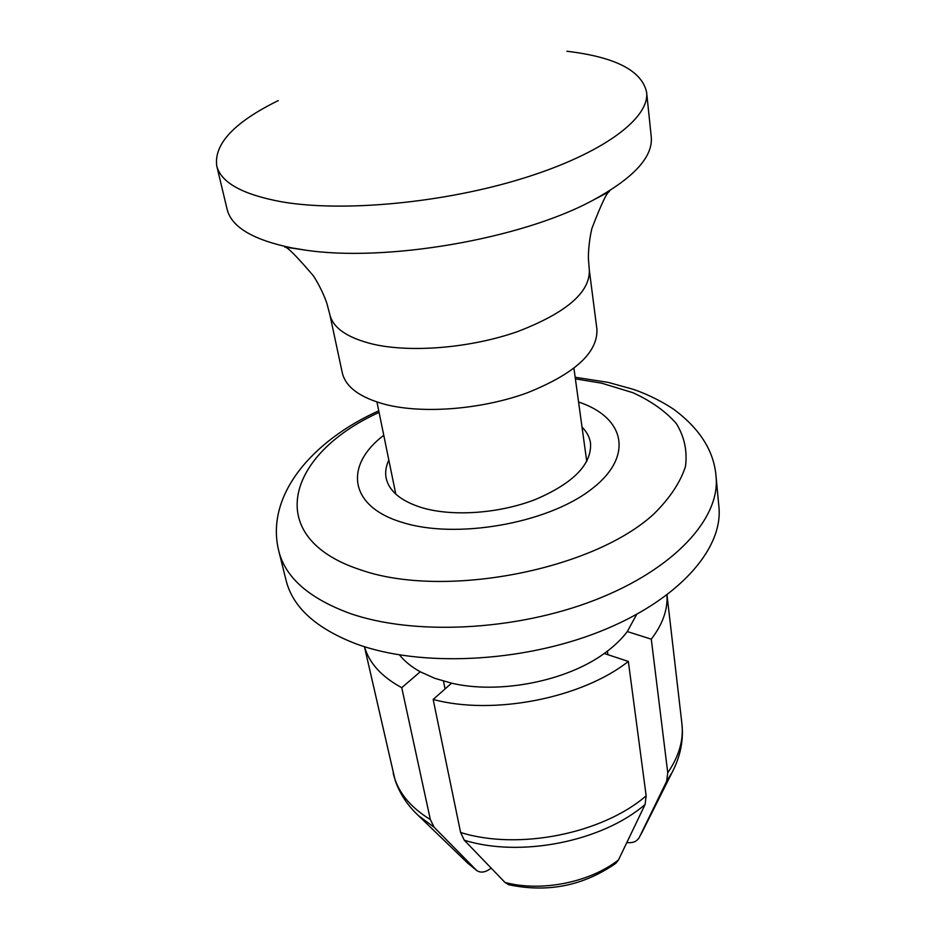 <?xml version="1.0" encoding="UTF-8"?>
<svg xmlns="http://www.w3.org/2000/svg" width="935" height="935" viewBox="0 0 935 935"><rect width="100%" height="100%" fill="white"/><g stroke="black" fill="none" stroke-linecap="round" stroke-linejoin="round"><path stroke-width="1.4" d="M364.51 646.716C369.126 663.044 381.538 676.706 401.746 687.692L430.345 819.551L434.12 827.253L476.745 870.532C480.812 873.208 485.604 872.413 491.132 868.124M615.955 863.192L618.503 859.908L645.092 804.497L646.155 795.849L628.343 661.431L604.22 653.483C613.781 646.634 621.483 639.33 627.303 631.557L651.286 639.178L667.754 772.766L666.608 781.403L639.505 837M475.588 869.492L466.39 861.836M628.343 661.431C581.734 698.27 493.072 715.649 433.162 699.45L460.604 832.477L464.286 840.214L505.005 882.453C541.365 892.154 589.763 882.5 618.503 859.908M666.947 595.022C667.894 609.538 662.681 624.253 651.286 639.178M401.746 687.692L420.236 671.774L434.787 678.319L451.57 683.181C499.197 694.413 566.329 681.299 604.22 653.483M578.566 401.992C625.48 417.513 634.748 457.192 589.962 490.349C545.83 523.729 456.035 539.238 402.997 522.618C348.568 506.77 343.963 465.396 383.759 435.289M388.831 460.078C385.886 466.273 384.998 472.327 386.178 478.252C389.159 491.413 401.197 501.253 422.269 507.798C453.019 516.845 499.594 513.502 535.661 499.383C573.365 483.15 591.668 464.461 590.558 443.319C589.704 437.346 586.853 431.923 582.014 427.05M716.058 476.488L718.91 506.712C723.386 549.02 678.191 600.679 599.452 631.733C520.889 662.833 419.64 667.274 356.305 643.935C316.31 628.554 292.935 607.469 286.168 580.682L278.829 551.218C285.467 577.538 308.936 598.19 349.223 613.161C413.048 635.847 515.43 631.031 594.976 600.048C674.673 569.099 720.476 518.037 716.058 476.488C714.095 451.301 700.07 428.966 673.983 409.483C658.065 398.731 640.697 391.73 632.738 389.182L608.556 382.497M626.859 842.575C632.679 843.206 636.782 841.582 639.154 837.678M642.31 831.776L641.69 833.038M508.64 884.709L505.005 882.453M399.549 654.956C404.645 661.337 411.54 666.947 420.236 671.774M627.303 631.557L636.63 614.424M451.57 683.181L433.162 699.45M607.423 651.134L607.925 654.71M445.06 688.943L443.482 681.136M575.387 378.85L601.637 383.175L632.878 392.688C651.169 401.057 665.65 411.342 676.321 423.543C684.42 436.703 687.459 451.021 685.472 466.507C680.353 482.367 669.846 498.156 653.962 513.864C593.374 570.116 444.394 598.973 361.284 570.081C261.543 537.964 286.367 454.375 379.072 412.405M385.571 404.504C360.045 397.667 345.623 387.102 342.292 372.808L329.81 314.487C332.989 328.08 347.516 337.991 373.404 344.255C411.727 352.974 471.252 347.89 517.721 331.539C566.224 312.863 590.102 292.386 589.319 270.133L596.927 329.284C597.874 352.659 574.616 373.848 527.176 392.852C481.724 409.436 423.345 414.088 385.571 404.504M566.879 51.25C615.347 57.012 641.924 70.686 646.611 92.273C649.825 118.196 603.005 153.504 523.46 178.199C444.09 202.918 343.238 212.409 281.984 201.867C242.597 194.632 220.835 182.606 216.71 165.764C213.951 143.838 234.475 122.111 278.279 100.583M646.611 92.273L651.263 136.872C653.121 157.057 633.416 178.328 592.135 200.674C520.643 239.278 384.355 262.571 304.097 249.914L292.188 247.962C253.163 239.956 231.483 227.088 227.135 209.37L216.71 165.764M434.12 827.253L418.389 815.589C407.38 805.269 399.619 793.464 395.119 780.164L364.44 646.693M430.345 819.551C409.822 806.999 397.433 791.536 393.179 773.163M646.155 795.849C602.21 833.833 518.13 850.546 460.604 832.477M673.854 768.967L672.23 772.193C679.219 758.741 682.608 744.95 682.398 730.843L681.919 723.807C683.754 739.982 679.032 756.298 667.754 772.766M645.092 804.497C602.14 841.594 520.456 857.839 464.286 840.214M641.141 834.113L672.23 772.193L666.608 781.403M476.745 870.52L467.395 862.83M681.919 723.807L667.006 594.976M615.966 863.204C583.627 885.784 547.852 892.96 508.64 884.72M468.271 863.659L418.389 815.589M607.727 382.31L575.165 377.261M378.757 410.827C312.98 440.327 264.734 495.129 278.829 551.218M329.81 314.487L327.133 304.342C326.841 302.73 321.967 289.02 313.482 275.954C296.512 256.061 286.916 246.431 284.696 247.062L304.097 249.914M592.124 200.674L609.48 191.546C607.177 191.675 601.334 203.947 591.937 228.339C588.267 243.486 588.22 258.037 588.489 259.661L589.319 270.133M395.797 494.136L376.957 402.027M586.759 461.493L573.938 368.355"/></g></svg>
